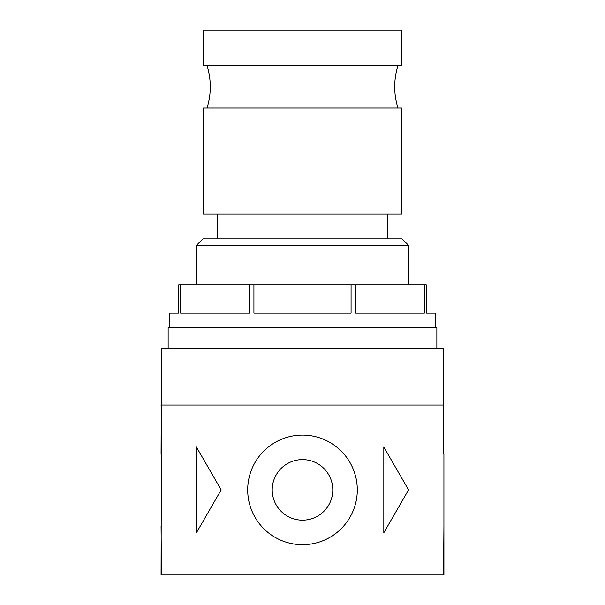 <?xml version="1.0" encoding="UTF-8"?>
<svg xmlns="http://www.w3.org/2000/svg" width="605" height="605" viewBox="0 0 605 605"><rect width="100%" height="100%" fill="white"/><g stroke="black" fill="none" stroke-linecap="round" stroke-linejoin="round"><path stroke-width="0.91" d="M443.578 419.182L443.578 453.826L443.578 405.032L161.074 405.032L161.422 412.111M161.422 419.182L161.074 574.75L443.926 574.75L443.926 525.957L443.578 574.75M383.82 447.027L383.82 532.763L408.572 489.891L383.82 447.027M196.428 447.027L196.428 532.763L221.18 489.891L196.428 447.027M247.695 489.891A54.805 54.805 0 0 1 329.899 442.429A54.805 54.805 0 0 1 329.899 537.353A54.805 54.805 0 0 1 247.695 489.891M443.578 412.111L443.578 348.465L161.422 348.465L161.074 453.826M161.422 574.75L161.074 525.957M443.926 453.826L443.926 525.957M272.212 489.891A30.288 30.288 0 0 1 317.64 463.664A30.288 30.288 0 0 1 317.64 516.125A30.288 30.288 0 0 1 272.212 489.891M203.499 30.25L401.501 30.25L401.501 65.605L203.499 65.605L203.499 30.25M397.961 65.605C393.628 79.747 393.628 93.896 397.961 108.038M203.499 108.038L401.501 108.038L401.501 214.109L203.499 214.109L203.499 108.038M387.359 214.109L387.359 238.854M408.572 245.365L196.428 245.365L202.932 238.854L402.068 238.854L408.572 245.365L408.572 284.819M169.559 327.252L169.559 313.11L178.747 313.11L178.747 284.819L426.253 284.819L426.253 313.11L435.441 313.11L435.441 327.252M355.657 284.819L355.657 313.11L424.355 313.11L424.355 284.819M253.926 284.819L253.926 313.11L351.074 313.11L351.074 284.819M180.645 284.819L180.645 313.11L249.343 313.11L249.343 284.819M168.145 348.465L168.145 327.252L436.855 327.252L436.855 348.465M207.039 65.605C211.372 79.747 211.372 93.896 207.039 108.038M217.641 214.109L217.641 238.854M196.428 245.365L196.428 284.819"/></g></svg>
